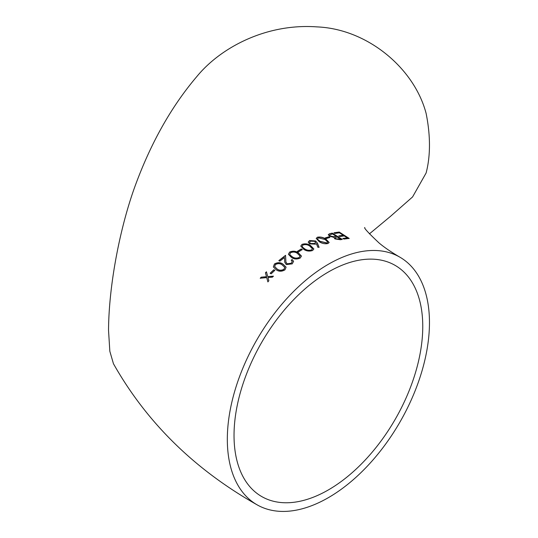 <?xml version="1.0" encoding="UTF-8"?>
<svg xmlns="http://www.w3.org/2000/svg" width="538" height="538" viewBox="0 0 538 538"><rect width="100%" height="100%" fill="white"/><g stroke="black" fill="none" stroke-linecap="round" stroke-linejoin="round"><path stroke-width="0.81" d="M369.431 233.862L390.501 216.337L412.572 196.942L426.109 172.994A142.933 82.522 -120 0 0 426.109 113.383C414.24 68.151 367.414 28.978 317.09 26.9C266.956 23.181 221.024 47.048 196.841 76.544C171.999 105.751 151.756 141.339 136.107 183.303C120.949 223.586 108.79 283.089 108.535 330.413L109.839 351.294L113.444 363.715C146.578 422.377 194.406 469.385 256.929 504.731A142.933 82.522 120 0 0 399.862 422.209A142.933 82.522 120 0 0 399.862 257.164A142.933 82.522 120 0 0 328.395 264.245A142.933 82.522 120 0 0 227.325 439.297A142.933 82.522 120 0 0 256.929 504.731M338.819 235.879L343.237 235.261L339.411 232.799L334.992 233.452L333.977 232.799L339.216 232.039L349.175 238.421L343.943 239.08L342.914 238.442L347.326 237.857L344.259 235.913L339.848 236.525L338.819 235.879M340.413 239.74L334.892 238.912L333.869 237.332L329.451 236.216L328.274 234.629L329.693 233.68L332.276 233.115L342.255 239.376L340.413 239.74M325.087 237.964L328.832 236.828L329.861 237.46L326.115 238.59L325.087 237.964M319.276 241.717L316.209 238.401L317.433 237.197C320.587 236.7 323.439 237.372 325.994 239.222L329.169 242.456L327.978 243.539C324.797 244.111 321.892 243.499 319.276 241.717M316.405 243.64L315.463 244.171L309.505 243.849L308.2 242.107L309.565 240.52L315.658 240.984L317.46 243.196L319.054 247.251L317.817 247.251L316.405 243.64M303.836 249.39L300.762 246.074L302.026 244.366C305.234 243.384 308.113 243.815 310.675 245.658L313.849 248.946L312.612 250.493C309.377 251.535 306.458 251.172 303.836 249.39M297.393 251.354L301.26 248.959L302.295 249.558L298.422 251.945L297.393 251.354M291.482 257.487L288.408 254.272L289.652 252.06C292.854 250.715 295.732 250.964 298.294 252.806L301.448 256.068L300.217 258.052C297.01 259.457 294.091 259.269 291.482 257.487M279.868 261.172L278.839 260.6L285.557 255.328L285.913 261.999L287.077 263.802L291.26 263.25L292.215 261.421L291.246 260.184L292.141 259.518L293.587 261.327L292.248 263.862L286.27 264.568L284.757 262.255L284.461 257.514L279.868 261.172M276.35 269.881L273.351 266.956L274.441 263.983C277.561 262.228 280.406 262.268 282.968 264.111L286.095 267.178L284.965 269.841C281.831 271.65 278.96 271.67 276.35 269.881M270.143 273.264L273.822 269.76L274.844 270.325L271.172 273.829L270.143 273.264M260.231 278.227L261.212 277.171L266.485 276.693L265.436 272.806L266.445 271.804L267.729 276.593L273.398 276.162L272.389 277.164L267.978 277.507L268.859 280.775L267.87 281.825L266.734 277.615L260.231 278.227M234.03 435.43A133.451 77.048 120 0 0 261.67 496.52A133.451 77.048 120 0 0 395.121 419.472A133.451 77.048 120 0 0 395.121 265.375A133.451 77.048 120 0 0 328.395 271.986A133.451 77.048 120 0 0 234.03 435.43M266.485 271.919L265.483 272.921L266.532 276.801L261.212 277.171M261.26 277.278L260.278 278.334M267.917 281.932L266.734 277.615M273.439 276.276L267.729 276.593M274.884 270.439L273.822 269.76M273.855 269.874L270.184 273.378M286.108 267.238L282.995 264.239C280.433 262.396 277.595 262.349 274.474 264.097L274.441 263.983M274.474 264.097L273.371 267.009M284.716 267.379L283.943 269.41C281.502 270.688 279.276 270.627 277.258 269.215L274.689 266.633M283.909 269.289C281.468 270.574 279.235 270.506 277.225 269.094L274.669 266.579L275.436 264.575C277.917 263.27 280.137 263.364 282.087 264.851L284.703 267.319L283.943 269.41M285.577 255.463L278.866 260.722M284.669 260.943L284.461 257.514M284.689 261.071L284.77 262.315M293.593 261.394L292.141 259.518M292.154 259.646L291.266 260.311M292.221 261.481L291.26 263.25M291.287 263.371L287.077 263.802M287.104 263.929L285.927 262.06M301.455 256.135L298.301 252.941C295.739 251.098 292.86 250.849 289.666 252.194L289.652 252.06M289.666 252.194L288.422 254.333M300.036 256.068L299.175 257.621C296.673 258.596 294.414 258.381 292.396 256.976L290.244 255.281L289.807 254.272M299.162 257.487C296.66 258.469 294.4 258.253 292.383 256.848L290.231 255.146L289.8 254.205L290.654 252.665C293.197 251.676 295.443 251.925 297.393 253.398L300.029 256.001L299.175 257.621M302.295 249.693L301.26 248.959M301.267 249.101L297.4 251.488M313.842 249.013L310.668 245.799C308.106 243.956 305.228 243.526 302.02 244.508L302.026 244.366M302.02 244.508L300.769 246.142M312.417 248.825L311.542 250.049C309.034 250.762 306.768 250.412 304.743 249.007L302.598 247.332L302.168 246.276M311.549 249.908C309.034 250.621 306.768 250.271 304.743 248.865L302.598 247.191L302.161 246.202L303.029 244.978C305.577 244.272 307.823 244.655 309.78 246.122L312.423 248.751L311.542 250.049M319.047 247.393L317.44 243.344L315.658 240.984M315.645 241.125L309.565 240.52M309.558 240.668L308.2 242.181M315.544 242.524L314.609 243.62L310.345 243.519L309.579 242.329M310.352 243.371L309.579 242.255L310.554 241.152L314.723 241.347L315.557 242.45L314.622 243.479L310.345 243.519M329.155 242.53L325.967 239.37C323.412 237.52 320.561 236.848 317.407 237.345L317.433 237.197M317.407 237.345L316.203 238.475M327.743 242.187L326.896 243.082L320.15 241.501L318.005 239.84L317.581 238.805M326.922 242.934L320.171 241.354L318.025 239.692L317.588 238.724L318.429 237.836L325.12 239.524L327.763 242.12L326.896 243.082M329.828 237.608L328.832 236.828M328.799 236.982L325.053 238.112M342.208 239.524L332.276 233.115M332.235 233.27L329.693 233.68M329.653 233.828L328.261 234.709M339.189 239.296L335.732 238.69L335.066 237.769L337.178 236.915L340.339 239.054L335.699 238.845L335.053 237.85M330.285 236.142L329.639 235.012L332.444 233.943L336.156 236.276L333.647 236.868L330.285 236.142L329.626 235.086M336.156 236.276L333.681 236.713L330.319 235.994M340.386 238.906L339.229 239.141M338.779 236.034L343.237 235.261M342.874 238.596L347.326 237.857M349.122 238.576L339.216 232.039M339.162 232.194L333.93 232.947M399.862 257.164C391.361 252.194 384.462 247.487 379.149 243.048C368.503 233.028 363.715 227.85 364.784 227.513"/></g></svg>
